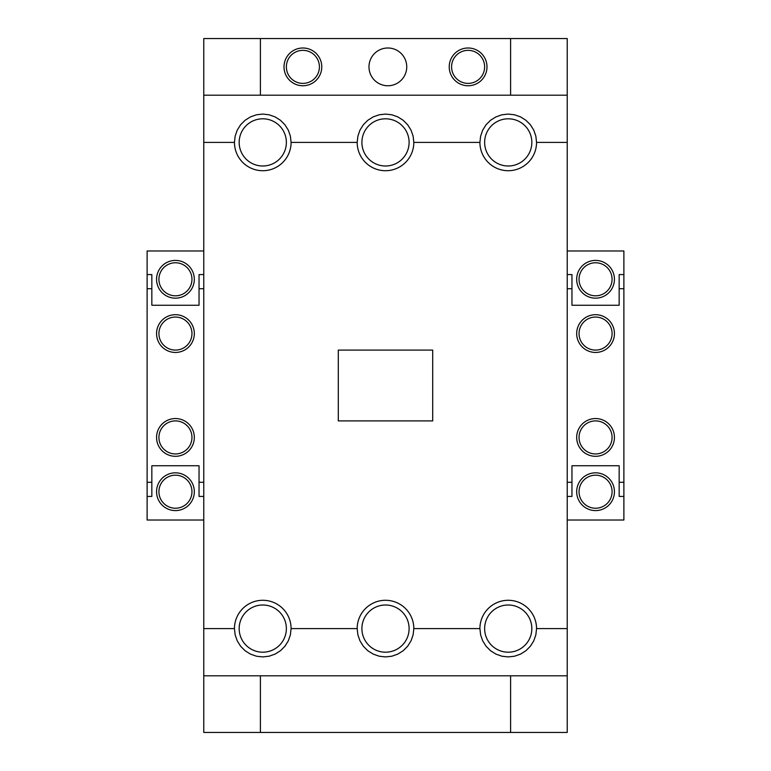 <?xml version="1.0" encoding="UTF-8"?>
<svg xmlns="http://www.w3.org/2000/svg" width="771" height="771" viewBox="0 0 771 771"><rect width="100%" height="100%" fill="white"/><g stroke="black" fill="none" stroke-linecap="round" stroke-linejoin="round"><path stroke-width="1.16" d="M451.584 66.875A16.519 16.519 0 0 0 468.103 83.393A16.519 16.519 0 0 0 484.631 66.875A16.519 16.519 0 0 0 468.103 50.346A16.519 16.519 0 0 0 451.584 66.875M286.369 66.875A16.519 16.519 0 0 0 302.897 83.393A16.519 16.519 0 0 0 319.416 66.875A16.519 16.519 0 0 0 302.897 50.346A16.519 16.519 0 0 0 286.369 66.875M158.922 437.427A16.519 16.519 0 0 0 175.441 453.946A16.519 16.519 0 0 0 191.96 437.427A16.519 16.519 0 0 0 175.441 420.899A16.519 16.519 0 0 0 158.922 437.427M158.922 333.573A16.519 16.519 0 0 0 175.441 350.101A16.519 16.519 0 0 0 191.96 333.573A16.519 16.519 0 0 0 175.441 317.054A16.519 16.519 0 0 0 158.922 333.573M579.04 437.427A16.519 16.519 0 0 0 595.559 453.946A16.519 16.519 0 0 0 612.078 437.427A16.519 16.519 0 0 0 595.559 420.899A16.519 16.519 0 0 0 579.04 437.427M579.04 333.573A16.519 16.519 0 0 0 595.559 350.101A16.519 16.519 0 0 0 612.078 333.573A16.519 16.519 0 0 0 595.559 317.054A16.519 16.519 0 0 0 579.04 333.573M158.922 491.705A16.519 16.519 0 0 0 175.441 508.234A16.519 16.519 0 0 0 191.96 491.705A16.519 16.519 0 0 0 175.441 475.187A16.519 16.519 0 0 0 158.922 491.705M158.922 279.295A16.519 16.519 0 0 0 175.441 295.813A16.519 16.519 0 0 0 191.96 279.295A16.519 16.519 0 0 0 175.441 262.766A16.519 16.519 0 0 0 158.922 279.295M579.04 491.705A16.519 16.519 0 0 0 595.559 508.234A16.519 16.519 0 0 0 612.078 491.705A16.519 16.519 0 0 0 595.559 475.187A16.519 16.519 0 0 0 579.04 491.705M579.04 279.295A16.519 16.519 0 0 0 595.559 295.813A16.519 16.519 0 0 0 612.078 279.295A16.519 16.519 0 0 0 595.559 262.766A16.519 16.519 0 0 0 579.04 279.295M432.704 420.899L432.704 350.101L338.296 350.101L338.296 420.899L432.704 420.899M449.223 66.875A18.88 18.88 0 0 1 468.103 47.995A18.88 18.88 0 0 1 486.993 66.875A18.88 18.88 0 0 1 468.103 85.754A18.88 18.88 0 0 1 449.223 66.875M368.981 66.875A18.88 18.88 0 0 1 387.861 47.995A18.88 18.88 0 0 1 406.741 66.875A18.88 18.88 0 0 1 387.861 85.754A18.88 18.88 0 0 1 368.981 66.875M284.007 66.875A18.88 18.88 0 0 1 302.897 47.995A18.88 18.88 0 0 1 321.777 66.875A18.88 18.88 0 0 1 302.897 85.754A18.88 18.88 0 0 1 284.007 66.875M260.405 95.199L260.405 38.55L567.234 38.55L567.234 142.404L536.549 142.404A28.325 28.325 0 0 1 508.234 170.719A28.325 28.325 0 0 1 479.909 142.404L480.622 136.101L482.713 130.106L486.087 124.738L490.568 120.257L495.946 116.884L501.931 114.783L508.234 114.079L514.536 114.783L520.521 116.884L525.889 120.257L530.371 124.738L533.744 130.106L535.845 136.101L536.549 142.404M536.549 628.596L535.845 634.899L533.744 640.894L530.371 646.262L525.889 650.743L520.521 654.116L514.536 656.217L508.234 656.921L501.931 656.217L495.946 654.116L490.568 650.743L486.087 646.262L482.713 640.894L480.622 634.899L479.909 628.596A28.325 28.325 0 0 1 508.234 600.281A28.325 28.325 0 0 1 536.549 628.596L567.234 628.596L567.234 732.45L260.405 732.45L260.405 675.801M260.405 38.55L203.766 38.55L203.766 95.199L567.234 95.199M510.595 38.55L510.595 95.199M510.595 675.801L510.595 732.45M260.405 732.45L203.766 732.45L203.766 628.596L234.451 628.596A28.325 28.325 0 0 1 262.766 600.281A28.325 28.325 0 0 1 291.091 628.596L290.378 634.899L288.287 640.894L284.913 646.262L280.432 650.743L275.054 654.116L269.069 656.217L262.766 656.921L256.464 656.217L250.479 654.116L245.111 650.743L240.629 646.262L237.256 640.894L235.155 634.899L234.451 628.596M156.561 491.705A18.88 18.88 0 0 1 175.441 472.825A18.88 18.88 0 0 1 194.321 491.705A18.88 18.88 0 0 1 175.441 510.595A18.88 18.88 0 0 1 156.561 491.705M156.561 279.295A18.88 18.88 0 0 1 175.441 260.405A18.88 18.88 0 0 1 194.321 279.295A18.88 18.88 0 0 1 175.441 298.175A18.88 18.88 0 0 1 156.561 279.295M156.561 437.427A18.88 18.88 0 0 1 175.441 418.547A18.88 18.88 0 0 1 194.321 437.427A18.88 18.88 0 0 1 175.441 456.307A18.88 18.88 0 0 1 156.561 437.427M156.561 333.573A18.88 18.88 0 0 1 175.441 314.693A18.88 18.88 0 0 1 194.321 333.573A18.88 18.88 0 0 1 175.441 352.453A18.88 18.88 0 0 1 156.561 333.573M203.766 288.73L199.043 288.73L199.043 274.572L203.766 274.572M203.766 496.428L199.043 496.428L199.043 482.27L203.766 482.27M151.839 482.27L151.839 496.428L147.116 496.428L147.116 482.27L151.839 482.27L151.839 465.751L199.043 465.751L199.043 482.27M199.043 288.73L199.043 305.249L151.839 305.249L151.839 288.73L147.116 288.73L147.116 274.572L151.839 274.572L151.839 288.73M147.116 274.572L147.116 250.97L203.766 250.97M203.766 520.03L147.116 520.03L147.116 496.428M147.116 482.27L147.116 288.73M413.825 628.596L413.111 634.899L411.02 640.894L407.647 646.262L403.156 650.743L397.788 654.116L391.803 656.217L385.5 656.921L379.197 656.217L373.212 654.116L367.844 650.743L363.353 646.262L359.98 640.894L357.889 634.899L357.175 628.596A28.325 28.325 0 0 1 385.5 600.281A28.325 28.325 0 0 1 413.825 628.596L479.909 628.596M357.175 142.404L357.889 136.101L359.98 130.106L363.353 124.738L367.844 120.257L373.212 116.884L379.197 114.783L385.5 114.079L391.803 114.783L397.788 116.884L403.156 120.257L407.647 124.738L411.02 130.106L413.111 136.101L413.825 142.404A28.325 28.325 0 0 1 385.5 170.719A28.325 28.325 0 0 1 357.175 142.404L291.091 142.404A28.325 28.325 0 0 1 262.766 170.719A28.325 28.325 0 0 1 234.451 142.404L235.155 136.101L237.256 130.106L240.629 124.738L245.111 120.257L250.479 116.884L256.464 114.783L262.766 114.079L269.069 114.783L275.054 116.884L280.432 120.257L284.913 124.738L288.287 130.106L290.378 136.101L291.091 142.404M234.451 142.404L203.766 142.404L203.766 95.199M479.909 142.404L413.825 142.404M567.234 675.801L203.766 675.801M291.091 628.596L357.175 628.596M203.766 628.596L203.766 142.404M567.234 142.404L567.234 628.596M576.679 437.427A18.88 18.88 0 0 1 595.559 418.547A18.88 18.88 0 0 1 614.439 437.427A18.88 18.88 0 0 1 595.559 456.307A18.88 18.88 0 0 1 576.679 437.427M576.679 333.573A18.88 18.88 0 0 1 595.559 314.693A18.88 18.88 0 0 1 614.439 333.573A18.88 18.88 0 0 1 595.559 352.453A18.88 18.88 0 0 1 576.679 333.573M576.679 491.705A18.88 18.88 0 0 1 595.559 472.825A18.88 18.88 0 0 1 614.439 491.705A18.88 18.88 0 0 1 595.559 510.595A18.88 18.88 0 0 1 576.679 491.705M576.679 279.295A18.88 18.88 0 0 1 595.559 260.405A18.88 18.88 0 0 1 614.439 279.295A18.88 18.88 0 0 1 595.559 298.175A18.88 18.88 0 0 1 576.679 279.295M623.884 274.572L623.884 288.73L619.161 288.73L619.161 274.572L623.884 274.572L623.884 250.97L567.234 250.97M623.884 482.27L623.884 496.428L619.161 496.428L619.161 482.27L623.884 482.27L623.884 288.73M567.234 482.27L571.957 482.27L571.957 465.751L619.161 465.751L619.161 482.27M619.161 288.73L619.161 305.249L571.957 305.249L571.957 288.73L567.234 288.73M623.884 496.428L623.884 520.03L567.234 520.03M567.234 274.572L571.957 274.572L571.957 288.73M571.957 482.27L571.957 496.428L567.234 496.428M239.164 142.404A23.602 23.602 0 0 0 262.766 165.996A23.602 23.602 0 0 0 286.369 142.404A23.602 23.602 0 0 0 262.766 118.801A23.602 23.602 0 0 0 239.164 142.404M484.631 142.404A23.602 23.602 0 0 0 508.234 165.996A23.602 23.602 0 0 0 531.836 142.404A23.602 23.602 0 0 0 508.234 118.801A23.602 23.602 0 0 0 484.631 142.404M361.898 142.404A23.602 23.602 0 0 0 385.5 165.996A23.602 23.602 0 0 0 409.102 142.404A23.602 23.602 0 0 0 385.5 118.801A23.602 23.602 0 0 0 361.898 142.404M286.369 628.596A23.602 23.602 0 0 0 262.766 605.004A23.602 23.602 0 0 0 239.164 628.596A23.602 23.602 0 0 0 262.766 652.199A23.602 23.602 0 0 0 286.369 628.596M531.836 628.596A23.602 23.602 0 0 0 508.234 605.004A23.602 23.602 0 0 0 484.631 628.596A23.602 23.602 0 0 0 508.234 652.199A23.602 23.602 0 0 0 531.836 628.596M409.102 628.596A23.602 23.602 0 0 0 385.5 605.004A23.602 23.602 0 0 0 361.898 628.596A23.602 23.602 0 0 0 385.5 652.199A23.602 23.602 0 0 0 409.102 628.596"/></g></svg>
